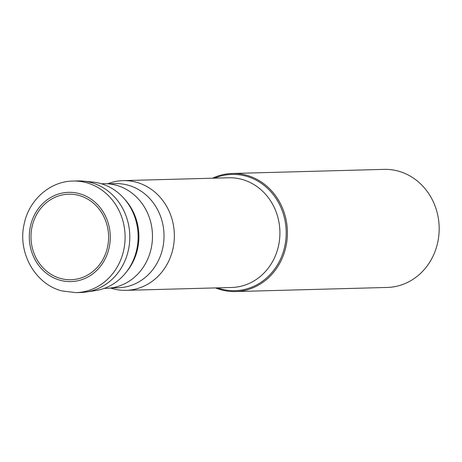 <?xml version="1.0" encoding="UTF-8"?>
<svg xmlns="http://www.w3.org/2000/svg" width="462" height="462" viewBox="0 0 462 462"><rect width="100%" height="100%" fill="white"/><g stroke="black" fill="none" stroke-linecap="round" stroke-linejoin="round"><path stroke-width="0.69" d="M78.771 195.403A42.781 38.808 -91.6 0 0 32.034 226.842A42.781 38.808 -91.6 0 0 60.799 278.534A42.781 38.808 -91.6 0 0 107.542 247.095A42.781 38.808 -91.6 0 0 78.771 195.403M75.993 292.625L80.694 292.498A55.804 50.618 -91.6 0 0 129.539 242.683A55.804 50.618 -91.6 0 0 90.904 182.502A55.804 50.618 -91.6 0 0 77.668 180.931L72.973 181.058A55.804 50.618 88.4 0 1 86.203 182.629A55.804 50.618 88.4 0 1 124.844 242.81A55.804 50.618 88.4 0 1 75.993 292.625L62.214 290.991C35.343 284.448 17.596 252.887 24.036 224.607C28.523 200.473 49.653 181.289 72.973 181.058M86.394 291.984L95.64 290.575A54.631 49.555 -91.6 0 0 138.086 239.224A54.631 49.555 -91.6 0 0 100.052 183.385A54.631 49.555 -91.6 0 0 92.7 182.045L83.391 181.133A55.804 50.618 88.4 0 1 90.904 182.502A55.804 50.618 88.4 0 1 129.747 239.541A55.804 50.618 88.4 0 1 86.394 291.984A55.804 50.618 88.4 0 1 78.344 292.504M75.323 181.058A55.804 50.618 88.4 0 1 83.391 181.133M104.239 288.38L106.433 288.323A52.327 47.459 -91.6 0 0 152.235 241.614A52.327 47.459 -91.6 0 0 116.008 185.181A52.327 47.459 -91.6 0 0 103.598 183.709L101.409 183.766M110.805 287.982L118.174 287.78A52.102 47.257 -91.6 0 0 163.779 241.274A52.102 47.257 -91.6 0 0 127.703 185.077A52.102 47.257 -91.6 0 0 115.35 183.616L107.981 183.812M107.652 183.789A54.874 49.775 88.4 0 1 123.1 180.63A54.874 49.775 88.4 0 1 136.117 182.172A54.874 49.775 88.4 0 1 174.105 241.355A54.874 49.775 88.4 0 1 126.074 290.338A54.874 49.775 88.4 0 1 113.063 288.796A54.874 49.775 88.4 0 1 110.476 288.022M212.555 178.205A59.061 53.569 88.4 0 1 232.242 173.487A59.061 53.569 88.4 0 1 246.246 175.15A59.061 53.569 88.4 0 1 287.139 238.842A59.061 53.569 88.4 0 1 235.441 291.562A59.061 53.569 88.4 0 1 221.437 289.899A59.061 53.569 88.4 0 1 215.529 287.913M235.441 291.562L387.202 287.451A59.061 53.569 -91.6 0 0 438.9 234.731A59.061 53.569 -91.6 0 0 398.007 171.032A59.061 53.569 -91.6 0 0 384.003 169.375L232.242 173.487M60.407 280.342A44.641 40.494 88.4 0 1 30.388 226.403A44.641 40.494 88.4 0 1 79.164 193.595A44.641 40.494 88.4 0 1 109.182 247.534A44.641 40.494 88.4 0 1 60.407 280.342M124.497 199.035A52.327 47.459 88.4 0 1 126.472 271.887M126.074 290.338L231.618 287.48A54.874 49.775 -91.6 0 0 279.654 238.496A54.874 49.775 -91.6 0 0 241.661 179.314A54.874 49.775 -91.6 0 0 228.65 177.772L123.1 180.63M214.541 178.153A58.143 52.737 88.4 0 1 245.668 176.045A58.143 52.737 88.4 0 1 284.765 246.298A58.143 52.737 88.4 0 1 221.24 289.021A58.143 52.737 88.4 0 1 217.515 287.861"/></g></svg>
